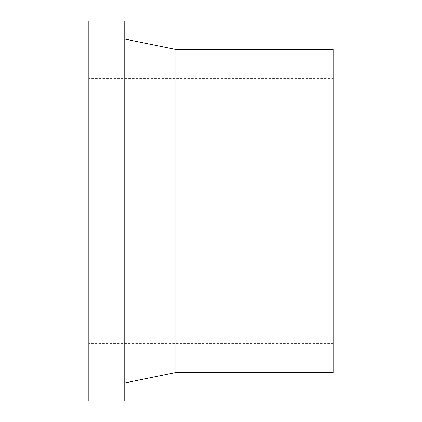 <?xml version="1.0" encoding="UTF-8"?>
<svg xmlns="http://www.w3.org/2000/svg" width="422" height="422" viewBox="0 0 422 422"><rect width="100%" height="100%" fill="white"/><g stroke="black" fill="none" stroke-linecap="round" stroke-linejoin="round"><path stroke-width="0.32" stroke-dasharray="2.11 1.58" d="M124.775 21.1L124.775 400.9M88.847 21.1L88.847 400.9M175.072 49.327L175.072 372.673M124.775 39.061L124.775 382.939L124.775 39.061M333.153 49.327L333.153 372.673M88.847 343.313L88.847 78.687L88.847 343.313L333.153 343.313L333.153 78.687L88.847 78.687M333.153 78.687L333.153 343.313"/><path stroke-width="0.63" d="M124.775 21.1L88.847 21.1L88.847 400.9L124.775 400.9L124.775 21.1M124.775 382.939L175.072 372.673L333.153 372.673L333.153 49.327L175.072 49.327L124.775 39.061M175.072 372.673L175.072 49.327"/></g></svg>
